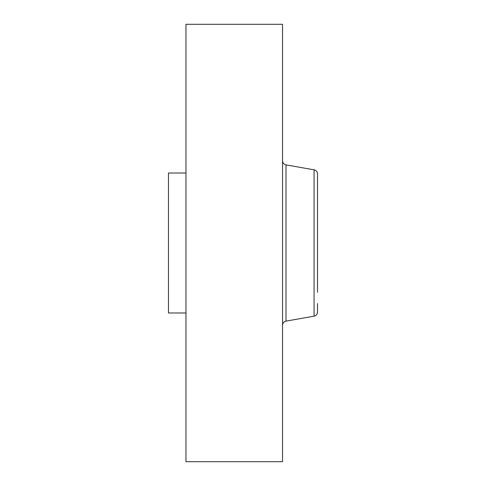 <?xml version="1.0" encoding="UTF-8"?>
<svg xmlns="http://www.w3.org/2000/svg" width="486" height="486" viewBox="0 0 486 486"><rect width="100%" height="100%" fill="white"/><g stroke="black" fill="none" stroke-linecap="round" stroke-linejoin="round"><path stroke-width="0.73" d="M185.962 312.984L168.466 312.984L168.466 173.016L185.962 173.016M185.962 461.7L185.962 24.3L282.542 24.3L282.542 461.7L185.962 461.7M317.534 292.341L317.534 173.964C317.376 171.746 316.216 170.367 314.065 169.827L286.011 164.882C283.854 164.341 282.7 162.962 282.542 160.745M317.534 182.414L317.534 193.659M314.065 169.827L314.065 316.173C316.216 315.633 317.376 314.254 317.534 312.036L317.534 303.586M314.065 316.173L286.011 321.118L286.011 164.882M286.011 321.118C283.854 321.659 282.7 323.038 282.542 325.255"/></g></svg>
